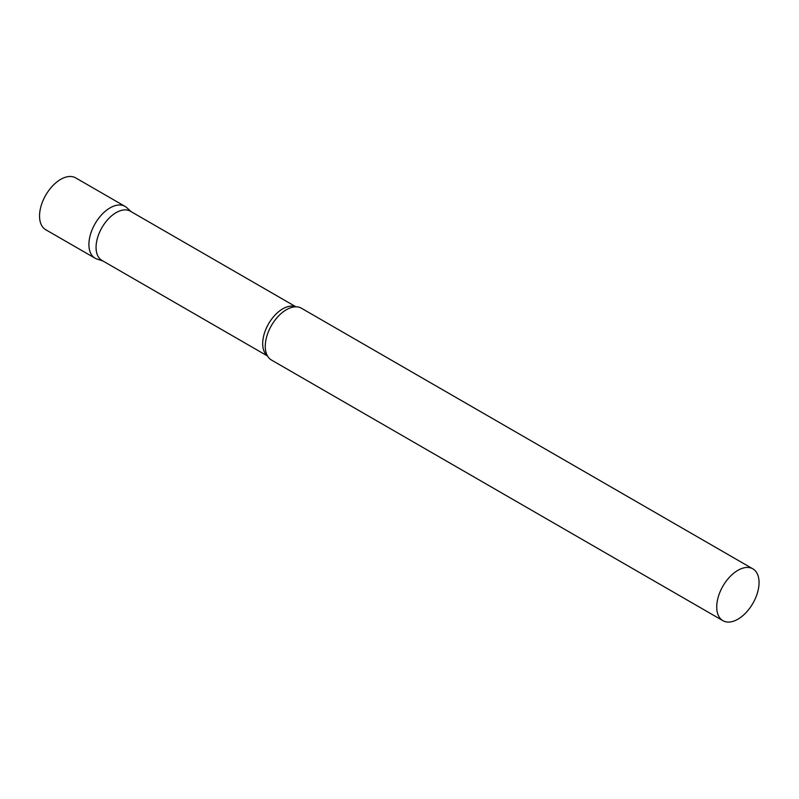 <?xml version="1.0" encoding="UTF-8"?>
<svg xmlns="http://www.w3.org/2000/svg" width="799" height="799" viewBox="0 0 799 799"><rect width="100%" height="100%" fill="white"/><g stroke="black" fill="none" stroke-linecap="round" stroke-linejoin="round"><path stroke-width="1.2" d="M95.111 258.217A29.923 17.278 -60 0 1 90.517 234.237A29.923 17.278 -60 0 1 110.072 207.87A29.923 17.278 -60 0 1 125.034 206.382L75.665 177.877A29.923 17.278 -60 0 0 60.704 179.366A29.923 17.278 -60 0 0 41.158 205.733A29.923 17.278 -60 0 0 45.743 229.722L95.111 258.217M295.94 306.806L130.357 211.206A28.414 16.399 120 0 0 108.464 218.816A28.414 16.399 120 0 0 96.06 247.41A28.414 16.399 120 0 0 101.942 260.414L267.525 356.014M131.246 211.725L126.781 207.66A29.923 17.278 120 0 0 103.211 213.143A29.923 17.278 120 0 0 88.909 244.524A29.923 17.278 120 0 0 97.088 259.096L102.831 260.933M752.848 568.848L301.393 308.204A29.923 17.278 120 0 0 292.983 307.106A29.923 17.278 120 0 0 265.268 346.337A29.923 17.278 120 0 0 266.307 353.298A29.923 17.278 120 0 0 271.47 360.039L722.925 620.683A29.923 17.278 120 0 0 745.986 612.673A29.923 17.278 120 0 0 759.05 582.551A29.923 17.278 120 0 0 752.848 568.848A29.923 17.278 120 0 0 729.787 576.868A29.923 17.278 120 0 0 716.723 606.99A29.923 17.278 120 0 0 722.925 620.683M295.74 306.806A28.414 16.399 120 0 0 274.317 315.855A28.414 16.399 120 0 0 262.691 343.61A28.414 16.399 120 0 0 267.425 355.835"/></g></svg>
